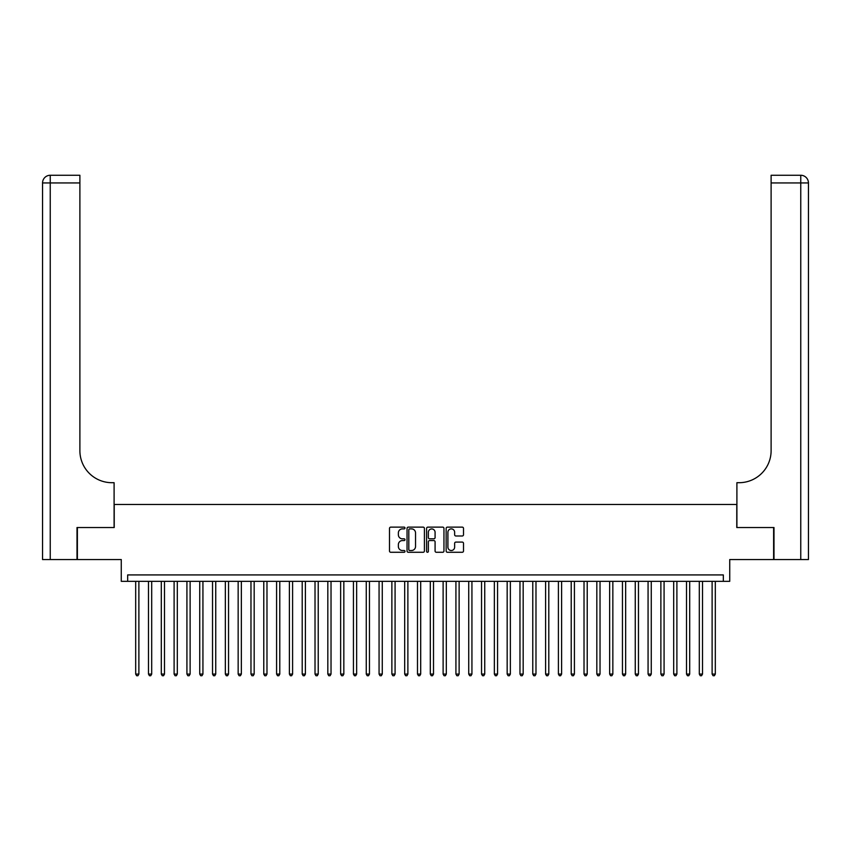 <?xml version="1.0" encoding="UTF-8"?>
<svg xmlns="http://www.w3.org/2000/svg" width="851" height="851" viewBox="0 0 851 851"><rect width="100%" height="100%" fill="white"/><g stroke="black" fill="none" stroke-linecap="round" stroke-linejoin="round"><path stroke-width="1.28" d="M405.002 528.003A0.883 0.883 0 0 0 404.129 527.131L390.769 527.131A1.255 1.255 0 0 0 389.503 528.386L389.503 551.012A1.255 1.255 0 0 0 390.769 552.278L404.129 552.278A0.883 0.883 0 0 0 405.002 551.395A0.883 0.883 0 0 0 404.129 550.512L402.395 550.512A4.021 4.021 0 0 1 398.374 546.491L398.374 544.608A4.021 4.021 0 0 1 402.395 540.576L404.129 540.576A0.883 0.883 0 0 0 405.002 539.704A0.883 0.883 0 0 0 404.129 538.821L402.395 538.821A4.021 4.021 0 0 1 398.374 534.8L398.374 532.907A4.021 4.021 0 0 1 402.395 528.886L404.129 528.886A0.883 0.883 0 0 0 405.002 528.003M462.242 535.992A1.255 1.255 0 0 0 463.508 534.736L463.508 528.386A1.255 1.255 0 0 0 462.242 527.131L447.413 527.131A1.255 1.255 0 0 0 446.147 528.386L446.147 551.012A1.255 1.255 0 0 0 447.413 552.278L462.242 552.278A1.255 1.255 0 0 0 463.508 551.012L463.508 543.342A1.255 1.255 0 0 0 462.242 542.087L455.902 542.087A1.255 1.255 0 0 0 454.636 543.342L454.636 547.15A3.361 3.361 0 0 1 451.275 550.512A3.361 3.361 0 0 1 447.913 547.15L447.913 532.247A3.361 3.361 0 0 1 451.275 528.886A3.361 3.361 0 0 1 454.636 532.247L454.636 534.736A1.255 1.255 0 0 0 455.902 535.992L462.242 535.992M723.329 581.329L729.732 581.329L729.732 559.554L773.612 559.554L773.612 527.535L736.775 527.535L736.775 504.473L114.225 504.473L114.225 527.535L77.388 527.535L77.388 559.554L121.267 559.554L121.267 581.329L723.329 581.329L723.329 574.925L127.671 574.925L127.671 581.329M424.404 528.386A1.255 1.255 0 0 0 423.138 527.131L408.31 527.131A1.255 1.255 0 0 0 407.044 528.386L407.044 551.012A1.255 1.255 0 0 0 408.31 552.278L423.138 552.278A1.255 1.255 0 0 0 424.404 551.012L424.404 528.386M427.862 527.131L442.69 527.131A1.255 1.255 0 0 1 443.956 528.386L443.956 551.012A1.255 1.255 0 0 1 442.69 552.278L436.34 552.278A1.255 1.255 0 0 1 435.084 551.012L435.084 541.842A1.255 1.255 0 0 0 433.829 540.576L429.617 540.576A1.255 1.255 0 0 0 428.361 541.842L428.361 551.395A0.883 0.883 0 0 1 427.479 552.278A0.883 0.883 0 0 1 426.596 551.395L426.596 528.386A1.255 1.255 0 0 1 427.862 527.131M409.693 528.886A0.883 0.883 0 0 0 408.81 529.769L408.81 549.629A0.883 0.883 0 0 0 409.693 550.512L411.512 550.512A4.021 4.021 0 0 0 415.533 546.491L415.533 532.907A4.021 4.021 0 0 0 411.512 528.886L409.693 528.886M435.084 532.311A3.361 3.361 0 0 0 431.723 528.95A3.361 3.361 0 0 0 428.361 532.311L428.361 537.566A1.255 1.255 0 0 0 429.617 538.821L433.829 538.821A1.255 1.255 0 0 0 435.084 537.566L435.084 532.311M135.681 581.329L135.681 674.077L138.883 674.077L138.883 581.329M138.883 674.077L137.915 675.737L136.639 675.737L135.681 674.077M77.005 527.535L114.098 527.535L114.098 482.698L111.917 482.698A32.03 32.03 0 0 1 79.888 450.668L79.888 182.944L50.241 182.944L50.241 559.554L77.005 559.554L77.005 527.535M50.241 559.554L42.55 559.554L42.55 182.944A7.691 7.691 0 0 1 50.241 175.263L79.888 175.263L79.888 182.944M42.55 482.698L42.55 182.944L50.241 182.944L50.241 175.263M111.917 482.698A32.03 32.03 0 0 1 79.888 450.668M773.995 527.535L736.902 527.535L736.902 482.698L739.083 482.698A32.03 32.03 0 0 0 771.112 450.668L771.112 175.263L800.759 175.263A7.691 7.691 0 0 1 808.45 182.944L808.45 559.554L773.995 559.554L773.995 527.535M739.083 482.698A32.03 32.03 0 0 0 771.112 450.668M808.45 182.944A7.691 7.691 0 0 0 800.759 175.263A7.691 7.691 0 0 1 808.45 182.944L771.112 182.944M148.489 581.329L148.489 674.077L151.691 674.077L151.691 581.329M151.691 674.077L150.733 675.737L149.446 675.737L148.489 674.077M161.296 581.329L161.296 674.077L164.498 674.077L164.498 581.329M164.498 674.077L163.541 675.737L162.254 675.737L161.296 674.077M174.104 581.329L174.104 674.077L177.306 674.077L177.306 581.329M177.306 674.077L176.348 675.737L175.072 675.737L174.104 674.077M186.922 581.329L186.922 674.077L190.124 674.077L190.124 581.329M190.124 674.077L189.156 675.737L187.88 675.737L186.922 674.077M199.73 581.329L199.73 674.077L202.932 674.077L202.932 581.329M202.932 674.077L201.964 675.737L200.687 675.737L199.73 674.077M212.537 581.329L212.537 674.077L215.739 674.077L215.739 581.329M215.739 674.077L214.782 675.737L213.495 675.737L212.537 674.077M225.345 581.329L225.345 674.077L228.547 674.077L228.547 581.329M228.547 674.077L227.589 675.737L226.302 675.737L225.345 674.077M238.152 581.329L238.152 674.077L241.354 674.077L241.354 581.329M241.354 674.077L240.397 675.737L239.12 675.737L238.152 674.077M250.971 581.329L250.971 674.077L254.172 674.077L254.172 581.329M254.172 674.077L253.204 675.737L251.928 675.737L250.971 674.077M263.778 581.329L263.778 674.077L266.98 674.077L266.98 581.329M266.98 674.077L266.023 675.737L264.735 675.737L263.778 674.077M276.586 581.329L276.586 674.077L279.788 674.077L279.788 581.329M279.788 674.077L278.83 675.737L277.543 675.737L276.586 674.077M289.393 581.329L289.393 674.077L292.595 674.077L292.595 581.329M292.595 674.077L291.638 675.737L290.361 675.737L289.393 674.077M302.201 581.329L302.201 674.077L305.403 674.077L305.403 581.329M305.403 674.077L304.445 675.737L303.169 675.737L302.201 674.077M315.019 581.329L315.019 674.077L318.221 674.077L318.221 581.329M318.221 674.077L317.253 675.737L315.976 675.737L315.019 674.077M327.826 581.329L327.826 674.077L331.028 674.077L331.028 581.329M331.028 674.077L330.071 675.737L328.784 675.737L327.826 674.077M340.634 581.329L340.634 674.077L343.836 674.077L343.836 581.329M343.836 674.077L342.879 675.737L341.591 675.737L340.634 674.077M353.442 581.329L353.442 674.077L356.643 674.077L356.643 581.329M356.643 674.077L355.686 675.737L354.41 675.737L353.442 674.077M366.26 581.329L366.26 674.077L369.462 674.077L369.462 581.329M369.462 674.077L368.494 675.737L367.217 675.737L366.26 674.077M379.067 581.329L379.067 674.077L382.269 674.077L382.269 581.329M382.269 674.077L381.301 675.737L380.025 675.737L379.067 674.077M391.875 581.329L391.875 674.077L395.077 674.077L395.077 581.329M395.077 674.077L394.119 675.737L392.832 675.737L391.875 674.077M404.682 581.329L404.682 674.077L407.884 674.077L407.884 581.329M407.884 674.077L406.927 675.737L405.64 675.737L404.682 674.077M417.49 581.329L417.49 674.077L420.692 674.077L420.692 581.329M420.692 674.077L419.734 675.737L418.458 675.737L417.49 674.077M430.308 581.329L430.308 674.077L433.51 674.077L433.51 581.329M433.51 674.077L432.542 675.737L431.266 675.737L430.308 674.077M443.116 581.329L443.116 674.077L446.318 674.077L446.318 581.329M446.318 674.077L445.36 675.737L444.073 675.737L443.116 674.077M455.923 581.329L455.923 674.077L459.125 674.077L459.125 581.329M459.125 674.077L458.168 675.737L456.881 675.737L455.923 674.077M468.731 581.329L468.731 674.077L471.933 674.077L471.933 581.329M471.933 674.077L470.975 675.737L469.699 675.737L468.731 674.077M481.538 581.329L481.538 674.077L484.74 674.077L484.74 581.329M484.74 674.077L483.783 675.737L482.506 675.737L481.538 674.077M494.357 581.329L494.357 674.077L497.558 674.077L497.558 581.329M497.558 674.077L496.59 675.737L495.314 675.737L494.357 674.077M507.164 581.329L507.164 674.077L510.366 674.077L510.366 581.329M510.366 674.077L509.409 675.737L508.121 675.737L507.164 674.077M519.972 581.329L519.972 674.077L523.174 674.077L523.174 581.329M523.174 674.077L522.216 675.737L520.929 675.737L519.972 674.077M532.779 581.329L532.779 674.077L535.981 674.077L535.981 581.329M535.981 674.077L535.024 675.737L533.747 675.737L532.779 674.077M545.597 581.329L545.597 674.077L548.799 674.077L548.799 581.329M548.799 674.077L547.831 675.737L546.555 675.737L545.597 674.077M558.405 581.329L558.405 674.077L561.607 674.077L561.607 581.329M561.607 674.077L560.639 675.737L559.362 675.737L558.405 674.077M571.212 581.329L571.212 674.077L574.414 674.077L574.414 581.329M574.414 674.077L573.457 675.737L572.17 675.737L571.212 674.077M584.02 581.329L584.02 674.077L587.222 674.077L587.222 581.329M587.222 674.077L586.265 675.737L584.977 675.737L584.02 674.077M596.828 581.329L596.828 674.077L600.029 674.077L600.029 581.329M600.029 674.077L599.072 675.737L597.796 675.737L596.828 674.077M609.646 581.329L609.646 674.077L612.848 674.077L612.848 581.329M612.848 674.077L611.88 675.737L610.603 675.737L609.646 674.077M622.453 581.329L622.453 674.077L625.655 674.077L625.655 581.329M625.655 674.077L624.698 675.737L623.411 675.737L622.453 674.077M635.261 581.329L635.261 674.077L638.463 674.077L638.463 581.329M638.463 674.077L637.505 675.737L636.218 675.737L635.261 674.077M648.068 581.329L648.068 674.077L651.27 674.077L651.27 581.329M651.27 674.077L650.313 675.737L649.036 675.737L648.068 674.077M660.876 581.329L660.876 674.077L664.078 674.077L664.078 581.329M664.078 674.077L663.12 675.737L661.844 675.737L660.876 674.077M673.694 581.329L673.694 674.077L676.896 674.077L676.896 581.329M676.896 674.077L675.928 675.737L674.652 675.737L673.694 674.077M686.502 581.329L686.502 674.077L689.704 674.077L689.704 581.329M689.704 674.077L688.746 675.737L687.459 675.737L686.502 674.077M699.309 581.329L699.309 674.077L702.511 674.077L702.511 581.329M702.511 674.077L701.554 675.737L700.267 675.737L699.309 674.077M712.117 581.329L712.117 674.077L715.319 674.077L715.319 581.329M715.319 674.077L714.361 675.737L713.085 675.737L712.117 674.077M800.759 559.554L800.759 175.263"/></g></svg>
